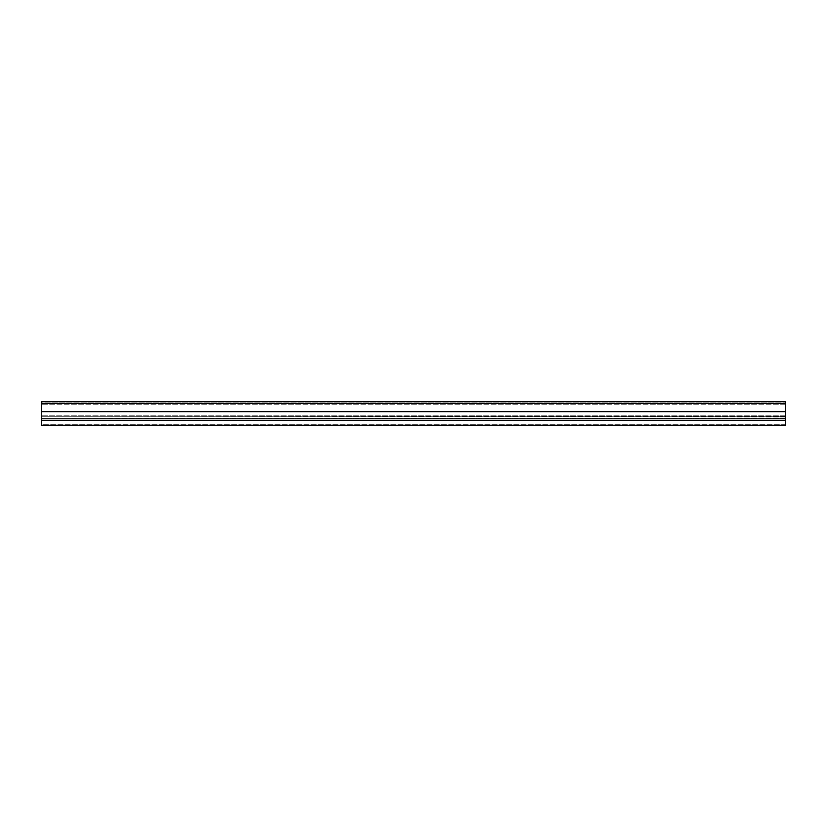 <?xml version="1.0" encoding="UTF-8"?>
<svg xmlns="http://www.w3.org/2000/svg" width="827" height="827" viewBox="0 0 827 827"><rect width="100%" height="100%" fill="white"/><g stroke="black" fill="none" stroke-linecap="round" stroke-linejoin="round"><path stroke-width="0.62" stroke-dasharray="4.13 3.1" d="M785.65 425.285L785.65 401.715L41.35 401.715L41.35 425.285L41.35 424.292L41.35 425.285L785.65 425.285M785.65 420.323L41.35 420.323M785.65 424.292L41.35 424.292L41.35 418.048L41.35 424.292L785.65 424.292M785.65 418.048L41.35 418.493L785.65 418.048M785.65 418.493L41.35 418.493L41.35 416.736L41.35 418.493L785.65 418.493M785.65 416.736L41.35 416.291L785.65 416.736M785.65 416.291L41.35 416.291L41.35 415.195L41.35 416.291L785.65 416.291M785.65 415.195L41.35 415.195L41.35 404.196L41.35 415.195L785.65 415.195M41.35 402.956L41.35 404.196L41.35 402.956L785.65 402.956L41.35 402.956M785.65 411.639L41.35 411.639M785.65 404.196L41.35 404.196L785.65 404.196M785.65 403.576L41.35 403.576"/><path stroke-width="1.24" d="M785.65 401.715L785.65 425.285L41.35 425.285L41.35 401.715L785.65 401.715M785.65 420.323L41.35 420.323M785.65 411.639L41.35 411.639M785.65 403.576L41.35 403.576"/></g></svg>
